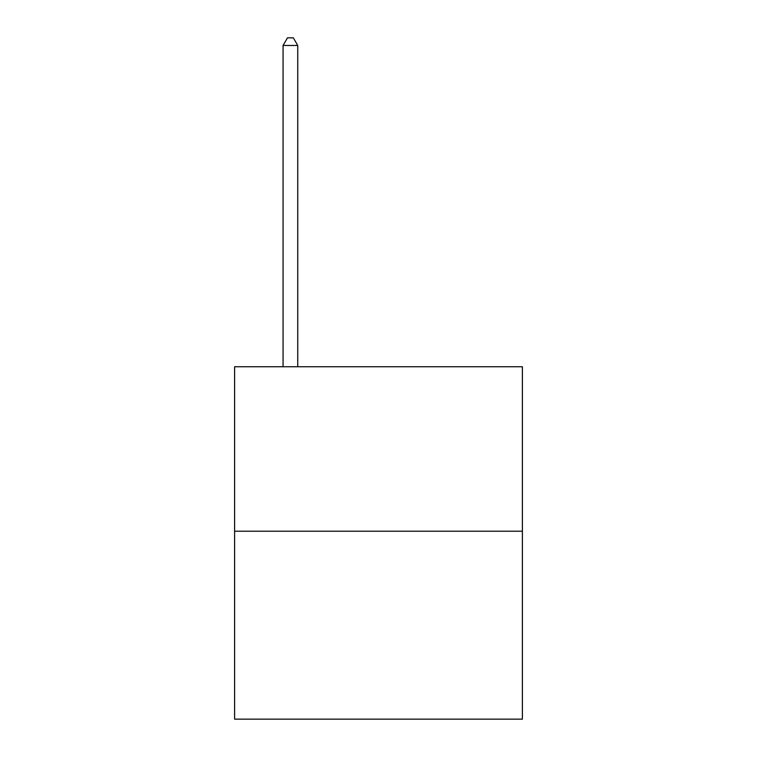 <?xml version="1.0" encoding="UTF-8"?>
<svg xmlns="http://www.w3.org/2000/svg" width="757" height="757" viewBox="0 0 757 757"><rect width="100%" height="100%" fill="white"/><g stroke="black" fill="none" stroke-linecap="round" stroke-linejoin="round"><path stroke-width="1.14" d="M522.396 531.206L522.396 366.757L234.604 366.757L234.604 719.15L522.396 719.15L522.396 531.206L234.604 531.206M297.747 366.757L297.747 45.486L283.061 45.486L283.061 366.757M283.061 45.486L287.461 37.85L293.338 37.85L297.747 45.486"/></g></svg>
